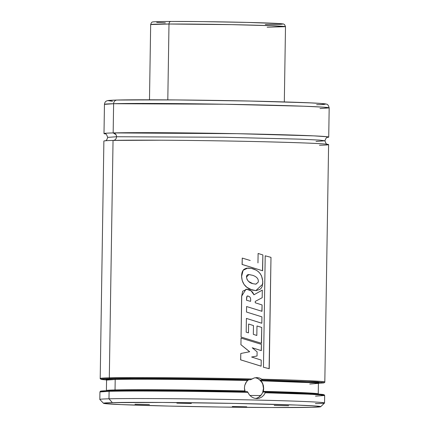 <?xml version="1.0" encoding="UTF-8"?>
<svg xmlns="http://www.w3.org/2000/svg" width="429" height="429" viewBox="0 0 429 429"><rect width="100%" height="100%" fill="white"/><g stroke="black" fill="none" stroke-linecap="round" stroke-linejoin="round"><path stroke-width="0.64" d="M319.444 145.249C328.544 145.077 330.55 144.686 325.466 144.069C318.323 143.372 296.729 142.573 260.676 141.672C225.82 140.846 185.719 140.326 160.339 140.203L113.042 140.412L113.015 142.004M113.347 140.401A3.748 3.443 88.5 0 0 116.538 136.744L223.707 137.253L300.348 139.168L319.514 140.095L324.914 140.787L319.514 140.095L300.348 139.168L223.707 137.253L116.538 136.744A3.748 3.443 -91.5 0 1 113.347 140.401M105.169 133.843C105.845 133.36 106.682 134.54 107.684 137.377L116.538 136.744L107.684 137.377C106.987 139.833 106.113 140.985 105.062 140.83M191.334 403.442L176.893 403.158L191.334 403.442M288.637 405.721L274.19 405.437L288.637 405.721M246.739 406.81L232.298 406.526L246.739 406.81M149.442 404.531L135.001 404.247L149.442 404.531M256.531 377.595L259.524 378.035L261.856 379.209A112.377 2.016 0.9 0 1 324.871 382.014L320.324 381.37L306.848 380.63L261.856 379.209L262.521 379.992L317.353 381.955L324.067 382.807L318.42 383.29L323.906 382.888L324.812 382.303L328.603 144.594A112.377 2.016 -179.1 0 0 238.942 141.211A112.377 2.016 -179.1 0 0 113.042 140.412L109.309 377.831A112.377 2.016 0.9 0 1 251.936 378.979L254.376 377.917L256.971 377.595L259.524 378.035L262.36 379.633M245.184 391.618L244.417 388.122L244.777 385.312L246.616 381.547L248.584 379.772L250.606 379.713L254.376 377.917L256.971 377.595M247.426 391.688L247.281 391.623C198.793 390.503 126.652 389.956 109.797 390.578A0.751 0.686 88.5 0 0 109.1 391.312C126.105 390.68 199.072 391.237 247.871 392.374L247.426 391.688M322.313 395.045L322.796 394.428L312.087 393.65L265.278 392.047L265.278 392.782L307.791 394.165L320.404 394.878L324.662 395.495A112.377 2.016 -179.1 0 0 265.278 392.782L263.803 395.2L261.765 397.061L259.314 398.214L256.639 398.568L253.952 398.091L251.464 396.825L249.383 394.873L247.742 392.101M316.64 104.724C325.434 104.558 327.375 104.183 322.458 103.587C315.556 102.906 294.68 102.134 259.829 101.271C226.137 100.472 187.371 99.962 162.838 99.844L117.117 100.048A3.748 3.443 88.5 0 0 116.945 100.048A3.748 3.443 88.5 0 0 113.615 103.711L224.48 104.236L303.764 106.215L323.589 107.18L329.177 107.893L320.018 108.548M105.389 133.912A112.377 2.016 0.9 0 1 103.995 133.575A112.377 2.016 0.9 0 1 113.159 132.92A112.377 2.016 0.9 0 1 239.06 133.719A112.377 2.016 0.9 0 1 328.721 137.103A112.377 2.016 0.9 0 1 327.322 137.398L327.461 136.781L313.84 135.864L237.071 133.682L113.159 132.92A3.748 3.443 -91.5 0 1 116.538 136.744A3.748 3.443 88.5 0 0 113.159 132.92L113.615 103.711L113.159 132.92L116.002 134.668M103.995 133.575L104.456 104.365C104.724 102.429 105.523 101.271 106.848 100.89L107.448 100.686C107.824 100.633 107.298 100.343 116.956 100.048C140.256 99.356 218.42 100.123 271.884 101.566L312.982 102.981C327.466 103.764 325.863 104.091 326.303 104.124C327.558 104.097 328.517 105.352 329.177 107.893A112.377 2.016 -179.1 0 0 239.516 104.51A112.377 2.016 -179.1 0 0 113.615 103.711A112.377 2.016 -179.1 0 0 104.456 104.365L113.615 103.711A3.748 3.443 -91.5 0 1 116.945 100.048A3.748 3.443 -91.5 0 1 117.117 100.048M251.228 379.413L251.936 378.979C202.874 377.793 126.453 377.177 109.309 377.831A0.751 0.686 88.5 0 0 109.985 378.593C126.909 377.954 201.791 378.544 250.606 379.713L250.874 379.611M106.558 379.965L100.901 379.215L109.985 378.593A0.751 0.686 -91.5 0 1 109.309 377.831L100.15 378.48A112.377 2.016 0.9 0 1 109.309 377.831L113.042 140.412A112.377 2.016 -179.1 0 0 103.882 141.061L100.204 378.775L101.614 379.493L106.564 379.965L109.985 378.593L114.613 378.496L188.272 378.662L250.606 379.713L248.648 379.762L247.533 380.502A105.931 1.898 -179.1 0 0 115.203 379.467L106.569 380.083A105.931 1.898 -179.1 0 1 115.203 379.467L115.036 389.95A105.931 1.898 0.9 0 1 244.793 390.932L244.417 388.122L244.777 385.312L245.844 382.706L247.533 380.502C201.303 379.408 131.236 378.866 115.203 379.467A0.751 0.686 88.5 0 0 114.527 378.7A0.751 0.686 -91.5 0 1 115.203 379.467L115.036 389.95A0.751 0.686 -91.5 0 1 114.833 390.47M106.279 379.504L107.588 379L114.527 378.7C130.759 378.088 202.145 378.651 248.648 379.762L144.407 378.453L114.527 378.7L106.499 379.118L105.84 379.295L106.279 379.504M309.776 384.025L318.409 383.408L314.291 382.818L261.014 380.818L260.564 380.04L308.333 381.66L318.49 382.443L316.704 383.043M106.569 390.674L106.403 390.567A105.931 1.898 0.9 0 1 115.036 389.95A105.931 1.898 0.9 0 1 244.793 390.932L245.104 391.543M106.215 379.467L106.569 380.083L106.403 390.567L115.036 389.95M263.175 391.843L263.25 391.361A105.931 1.898 0.9 0 1 318.232 393.87M265.374 392.106L263.315 392.101L265.278 392.047L265.374 392.508L263.803 395.2L261.765 397.061L259.314 398.214L256.639 398.568L253.952 398.091L251.464 396.825L249.383 394.873L247.871 392.374A112.377 2.016 -179.1 0 0 109.1 391.312A112.377 2.016 -179.1 0 0 99.941 391.961L109.1 391.312A0.751 0.686 -91.5 0 1 109.797 390.578L176.137 390.513M249.893 395.458L260.709 395.543M320.731 406.697L311.883 407.298A108.628 1.947 0.9 0 1 191.136 406.547A108.628 1.947 0.9 0 1 103.523 403.292A108.628 1.947 0.9 0 1 112.36 402.627L162.253 402.445L234.786 403.41L297.034 405.078L316.489 406.059L320.731 406.697A108.628 1.947 0.9 0 1 311.883 407.298L271.208 407.529L221.267 407.046L169.171 406.081L120.983 404.59L103.893 403.426L103.518 403.228L104.188 403.051L112.36 402.627L108.982 398.798L112.36 402.627A108.628 1.947 0.9 0 1 235.022 403.416A108.628 1.947 0.9 0 1 320.72 406.703L324.522 403.019A112.377 2.016 -179.1 0 0 235.87 399.619A112.377 2.016 -179.1 0 0 108.982 398.798L109.1 391.312L108.982 398.798A112.377 2.016 0.9 0 1 234.883 399.597A112.377 2.016 0.9 0 1 324.544 402.981A112.377 2.016 0.9 0 1 315.385 403.635M186.063 390.621L247.281 391.623C194.412 390.46 130.813 389.972 109.765 390.578C98.632 390.894 100.504 391.366 100.332 391.286L99.941 391.961L99.823 399.453A112.377 2.016 0.9 0 1 108.982 398.798A112.377 2.016 -179.1 0 0 99.839 399.49L103.523 403.292M265.283 392.047C290.835 392.701 308.456 393.355 318.146 394.004L324.083 394.696L324.662 395.495L315.503 396.144M105.963 390.701L101.4 391.012M100.708 391.2L101.094 391.404M323.005 394.975L323.745 394.616M322.678 394.412L313.878 393.742M309.159 393.506L274.142 392.283M260.569 380.239L262.521 383.092L263.427 385.741L263.679 388.567L263.25 391.361A105.931 1.898 0.9 0 1 318.243 393.892L318.409 383.408A105.931 1.898 -179.1 0 0 261.014 380.818L262.521 383.092L263.427 385.741L263.679 388.567L263.315 392.101M318.356 382.893L319.122 382.727L317.814 382.346L308.88 381.687L260.564 380.04L315.422 381.837L318.42 383.29M316.06 141.42L324.914 140.787C325.917 143.629 326.759 144.804 327.429 144.326M113.385 100.166L108.269 100.654L112.511 101.287M320.366 104.601L324.812 104.295M325.482 104.118L321.241 103.486L308.017 102.756L249.844 101.046L176.705 99.941L121.804 99.946M255.593 398.477A10.489 9.631 88.5 0 0 263.47 387.907A10.489 9.631 88.5 0 0 255.051 377.756L255.882 377.917M257.057 398.568L256.639 398.568M262.521 379.992L260.564 380.04M257.379 397.93L259.057 397.002L261.76 394.171L262.677 392.379L263.476 388.384L262.805 384.352L261.942 382.518L259.331 379.563L257.679 378.555M249.581 351.737L240.862 344.659L249.678 351.732L240.798 353.48L240.626 359.856L261.127 366.157L261.223 360.092L251.608 357.019L257.046 355.99L257.11 351.855L252.22 347.763L261.331 350.654L261.433 344.348L241.039 338.09L240.937 344.653L241.039 338.09L261.433 344.348L261.202 350.654M260.998 366.157L240.701 359.851L240.798 353.48L249.678 351.732M261.127 366.157L261.223 360.092L251.608 357.019L257.046 355.99L257.11 351.855L252.22 347.763L261.331 350.654M246.498 300.23L250.552 301.362C250.89 298.943 250.488 297.372 249.346 296.637L247.549 295.919L246.675 297.034L246.498 300.23L246.975 296.192L247.764 295.93L249.346 296.637C250.488 297.372 250.89 298.943 250.552 301.362L246.498 300.23M261.695 323.219L246.402 318.409L246.182 332.169L248.466 332.872L248.606 324.024L253.469 325.568L253.33 334.352L256.826 335.473L253.33 334.352L253.469 325.568L248.606 324.024L248.466 332.872L246.182 332.169L246.402 318.409L261.824 323.219L261.921 316.849L246.498 312.039L246.584 306.537L261.99 311.304L262.087 304.955L255.244 302.772L255.244 301.399L262.183 297.715L262.301 290.127L253.93 294.782C252.617 291.42 250.246 289.591 246.814 289.296L245.973 289.275L241.725 296.042L241.055 337.044L261.508 343.307L261.754 327.456L256.976 325.97L256.826 335.473L256.976 325.97L261.754 327.456L261.379 343.307M241.65 296.048L241.055 337.044L261.508 343.307M261.862 311.304L262.087 304.955L255.244 302.772L255.244 301.399L262.183 297.715L262.301 290.127L253.93 294.782L251.169 290.889L246.814 289.296L242.642 291.221L241.725 296.042M261.824 323.219L261.921 316.849L246.498 312.039L246.584 306.537L261.99 311.304M269.24 368.715L263.32 367.192L269.24 368.715L270.989 257.362L265.208 255.813L263.454 367.192L265.208 255.813L270.989 257.362L269.09 368.72M262.628 270.769L242.154 264.457L242.256 258.081L250.204 260.489L242.256 258.081L242.079 264.462L262.628 270.769L262.875 254.944L258.108 253.464L257.958 262.918L258.108 253.464L262.875 254.944L262.5 270.774M252.799 283.66L255.829 284.164L258.204 282.175C258.805 279.145 257.003 276.871 252.81 275.354L248.852 274.544L246.482 277.134C247.174 280.689 249.276 282.867 252.799 283.66L248.611 281.467L247.099 279.536L246.482 277.134C246.439 275.434 247.265 274.571 248.949 274.539L252.81 275.354C257.003 276.871 258.805 279.145 258.204 282.175L255.974 284.159L252.799 283.66M241.602 276.378C241.908 282.625 244.814 286.953 250.327 289.361L255.877 290.61L262.73 284.154C263.106 275.525 259.331 270.265 251.399 268.366L247.914 268.007L243.136 270.291L241.602 276.378L242.219 280.555L243.983 284.341L246.852 287.301L252.214 290.084L256.134 290.599L259.856 289.425L261.315 288.041L262.28 286.218L262.805 281.37L261.572 276.008L260.226 273.67L258.424 271.707L256.274 270.184L251.399 268.366L246.434 268.195L244.133 269.256C242.439 270.586 241.597 272.957 241.602 276.378L241.527 276.383M149.485 99.796L150.665 24.555L168.994 24.019A2.622 1.909 -90.2 0 1 170.892 21.455A2.622 1.909 -90.2 0 1 170.946 21.455A2.622 1.909 89.8 0 0 170.892 21.455A2.622 1.909 89.8 0 0 168.994 24.019A67.423 1.212 -179.1 0 0 150.665 24.555C151.222 22.689 151.925 21.831 152.778 21.986C151.555 21.954 156.376 21.45 170.898 21.455C200.07 21.311 260.693 22.447 277.332 23.45C286.652 24.142 282.614 23.938 284.631 24.673L285.5 26.673A67.423 1.212 -179.1 0 0 242.948 24.882A67.423 1.212 -179.1 0 0 168.994 24.019L167.803 99.877L168.994 24.019L231.606 24.646L271.026 25.697L285.5 26.673L267.17 27.215M265.299 24.533C280.191 24.55 296.852 23.986 262.537 22.844C227.016 21.707 182.041 21.353 170.946 21.455M269.428 24.512L278.705 24.356M279.531 23.59L246.932 22.405L203.571 21.632M197.453 21.568L175.525 21.45M166.822 21.477L157.54 21.632M156.714 22.399L165.358 22.839M328.721 137.103L329.177 107.893M318.779 382.802L318.409 383.408M324.662 395.495L324.544 402.981M327.541 137.334C326.882 136.835 326.008 137.988 324.914 140.787M284.32 101.914L285.5 26.673"/></g></svg>

